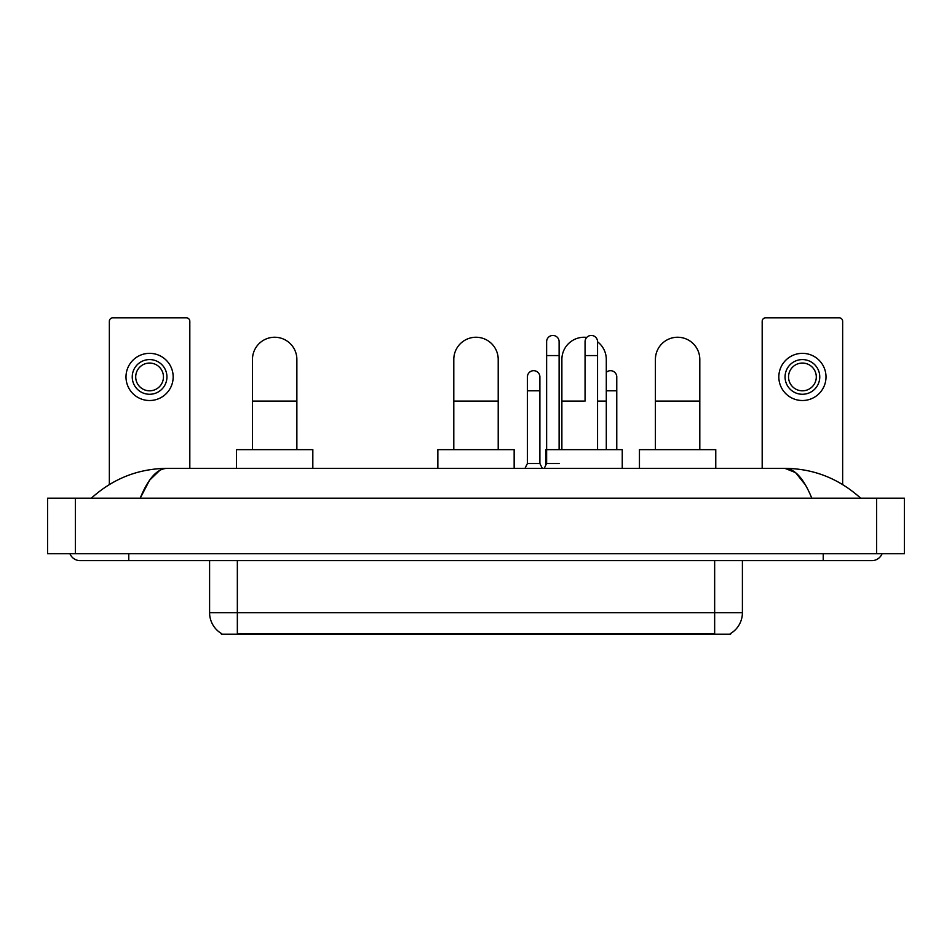 <?xml version="1.0" encoding="UTF-8"?>
<svg xmlns="http://www.w3.org/2000/svg" width="952" height="952" viewBox="0 0 952 952"><rect width="100%" height="100%" fill="white"/><g stroke="black" fill="none" stroke-linecap="round" stroke-linejoin="round"><path stroke-width="1.43" d="M730.612 633.496L730.612 634.175L221.388 634.175L221.388 633.496M221.59 633.615A24.276 24.276 0 0 1 209.595 612.672L237.345 612.672L237.345 633.615L714.654 633.615L714.654 612.672L742.405 612.672L742.405 560.645M209.595 612.672L209.595 560.645M730.41 633.615A24.276 24.276 0 0 0 742.405 612.672M189.817 468.372L189.817 321.288A3.463 3.463 0 0 0 186.354 317.825L112.812 317.825A3.463 3.463 0 0 0 109.349 321.288L109.349 484.532M149.583 359.582A17.338 17.338 0 0 0 132.245 376.933A17.338 17.338 0 0 0 149.583 394.271A17.338 17.338 0 0 0 166.933 376.933A17.338 17.338 0 0 0 149.583 359.582M149.583 363.057A13.875 13.875 0 0 0 135.708 376.933A13.875 13.875 0 0 0 149.583 390.808A13.875 13.875 0 0 0 163.458 376.933A13.875 13.875 0 0 0 149.583 363.057M149.583 400.518A23.586 23.586 0 0 0 173.169 376.933A23.586 23.586 0 0 0 149.583 353.347A23.586 23.586 0 0 0 125.997 376.933A23.586 23.586 0 0 0 149.583 400.518M252.47 449.642L252.47 359.451A22.205 22.205 0 0 1 274.664 337.246A22.205 22.205 0 0 1 296.869 359.451A22.205 22.205 0 0 0 274.664 337.246M296.869 449.642L296.869 359.451M312.827 468.372L312.827 449.642L236.512 449.642L236.512 468.372M453.795 449.642L453.795 359.451A22.205 22.205 0 0 1 476 337.246A22.205 22.205 0 0 1 498.205 359.451A22.205 22.205 0 0 0 476 337.246M498.205 449.642L498.205 359.451M514.151 468.372L514.151 449.642L437.849 449.642L437.849 468.372M561.882 449.642L561.882 359.451A22.205 22.205 0 0 1 586.753 337.413A22.205 22.205 0 0 0 584.088 337.246M606.293 449.642L606.293 359.451A22.205 22.205 0 0 0 597.547 341.792A22.205 22.205 0 0 1 606.293 359.451M622.251 468.372L622.251 449.642L545.936 449.642L545.936 464.897M655.404 449.642L655.404 359.451A22.205 22.205 0 0 1 677.61 337.246A22.205 22.205 0 0 1 699.803 359.451A22.205 22.205 0 0 0 677.61 337.246M699.803 449.642L699.803 359.451M715.761 468.372L715.761 449.642L639.447 449.642L639.447 468.372M544.199 468.372L546.626 463.517L559.11 463.517M559.11 449.642L559.11 341.685A6.247 6.247 0 0 0 552.874 335.449A6.247 6.247 0 0 1 553.267 335.461M546.626 463.517L546.626 355.56L559.11 355.56M546.626 355.56L546.626 341.685A6.247 6.247 0 0 1 552.874 335.449M597.547 449.642L597.547 341.685A6.247 6.247 0 0 0 591.299 335.449A6.247 6.247 0 0 1 591.692 335.461M585.063 401.078L585.063 355.56L597.547 355.56M585.063 355.56L585.063 341.685A6.247 6.247 0 0 1 591.299 335.449M524.98 468.372L527.408 463.517L539.891 463.517L542.319 468.372M539.891 463.517L539.891 376.933A6.247 6.247 0 0 0 534.048 370.697A6.247 6.247 0 0 1 539.891 376.933M527.408 463.517L527.408 390.808L539.891 390.808M527.408 390.808L527.408 376.933A6.247 6.247 0 0 1 534.048 370.697M616.765 449.642L616.765 376.933A6.247 6.247 0 0 0 610.91 370.697A6.247 6.247 0 0 1 616.765 376.933M606.293 372.339A6.247 6.247 0 0 1 610.91 370.697M842.651 484.532L842.651 321.288A3.463 3.463 0 0 0 839.188 317.825L765.646 317.825A3.463 3.463 0 0 0 762.183 321.288L762.183 468.372M802.417 359.582A17.338 17.338 0 0 0 785.067 376.933A17.338 17.338 0 0 0 802.417 394.271A17.338 17.338 0 0 0 819.755 376.933A17.338 17.338 0 0 0 802.417 359.582M802.417 363.057A13.875 13.875 0 0 0 788.542 376.933A13.875 13.875 0 0 0 802.417 390.808A13.875 13.875 0 0 0 816.292 376.933A13.875 13.875 0 0 0 802.417 363.057M802.417 400.518A23.586 23.586 0 0 0 826.003 376.933A23.586 23.586 0 0 0 802.417 353.347A23.586 23.586 0 0 0 778.831 376.933A23.586 23.586 0 0 0 802.417 400.518M128.77 553.707L128.77 560.645L871.794 560.645A11.103 11.103 0 0 0 882.087 553.707A11.103 11.103 0 0 1 871.794 560.645A11.103 11.103 0 0 0 882.087 553.707A11.103 11.103 0 0 1 871.794 560.645M69.912 553.707A11.103 11.103 0 0 0 80.206 560.645A11.103 11.103 0 0 1 69.912 553.707A11.103 11.103 0 0 0 80.206 560.645L128.77 560.645M811.794 498.205C803.833 478.606 794.896 468.67 784.972 468.372L167.028 468.372C157.104 468.67 148.167 478.606 140.206 498.205L149.547 480.26L159.817 470.324M75.351 498.205L904.4 498.205L904.4 553.707L47.6 553.707L47.6 498.205L75.351 498.205L75.351 553.707M904.4 498.205L904.4 553.707M858.335 496.063L860.691 498.205C838.855 478.535 813.615 468.586 784.972 468.372L795.539 472.597L805.44 484.949M93.665 496.063L91.309 498.205C113.038 478.582 138.278 468.634 167.028 468.372M711.882 634.175L711.882 633.496M240.118 634.175L240.118 633.496M237.345 560.645L237.345 612.672L714.654 612.672L714.654 560.645M252.47 401.078L296.869 401.078M453.795 401.078L498.205 401.078M561.882 401.078L584.088 401.078M597.547 401.078L606.293 401.078M655.404 401.078L699.803 401.078M606.293 390.808L616.765 390.808M823.23 553.707L823.23 560.645M876.649 498.205L876.649 553.707"/></g></svg>
